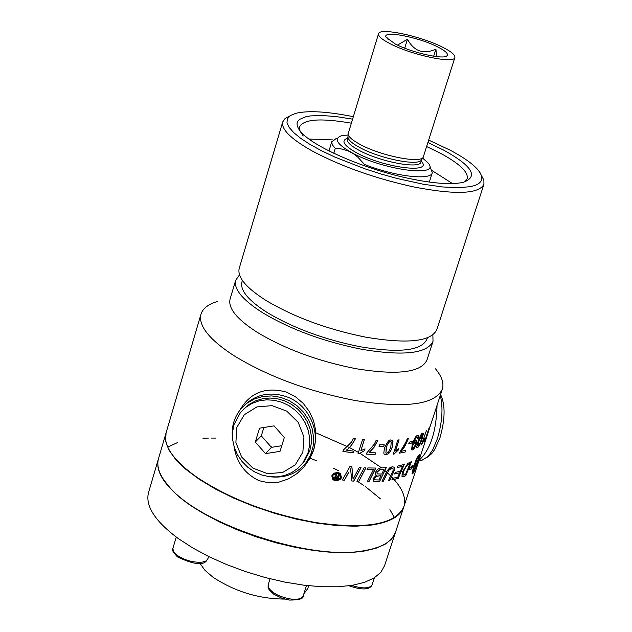 <?xml version="1.0" encoding="UTF-8"?>
<svg xmlns="http://www.w3.org/2000/svg" width="632" height="632" viewBox="0 0 632 632"><rect width="100%" height="100%" fill="white"/><g stroke="black" fill="none" stroke-linecap="round" stroke-linejoin="round"><path stroke-width="0.95" d="M388.348 39.784L387.369 37.912L387.392 38.947M436.649 56.611L435.906 49.099C423.63 54.739 414.15 51.453 407.466 39.247L404.709 48.182M407.466 39.247L397.481 45.109M435.906 49.099L433.678 56.209M395.545 44.169L386.136 37.351C381.507 30.02 418.226 36.885 437.542 46.847C446.018 51.168 449.052 54.249 446.634 56.082C442.147 59.542 411.448 52.416 395.545 44.169M333.807 153.284L335.276 148.457L341.359 148.947L347.963 150.803L353.083 153.473L357.917 157.21L364.467 164.431L364.087 165.671M364.467 164.431C394.692 176.462 431.127 180.752 432.304 172.726L430.274 167.346M422.65 158.158L427.564 162.44C443.182 178.066 382.747 170.356 351.068 152.28C336.785 144.041 333.57 138.534 341.438 135.777L348.042 135.003M336.414 138.29L331.721 142.018L332.282 144.72L335.276 148.457M442.511 47.163C451.185 51.532 455.309 54.96 454.898 57.457C454.59 64.085 412.19 55.221 390.371 43.837C382.012 39.555 378.055 36.214 378.505 33.812C379.121 27.216 420.683 35.969 442.511 47.163M454.898 57.457L423.195 157.313C419.703 163.728 379.769 155.527 359.545 144.136C352.308 140.154 348.485 136.796 348.074 134.063L378.505 33.812M421.686 159.643L421.41 160.078C417.973 166.374 378.955 158.387 359.189 147.232C352.119 143.33 348.382 140.035 347.979 137.349L347.995 136.71M355.508 438.458C351.408 445.813 348.232 449.684 345.973 450.071L353.786 451.177L353.248 452.868L342.915 451.406L343.342 450.039L351.582 442.029L353.588 438.189L355.587 438.466C351.882 445.339 348.706 449.226 346.044 450.118M353.707 451.169L353.177 452.82L342.923 451.374M402.513 466.337L397.078 467.625L397.789 466.037L404.283 464.417L398.176 478.479L391.832 479.949L392.551 478.361L397.765 477.192L399.693 472.815L394.629 473.984L395.348 472.396L400.388 471.219L402.513 466.337L397.101 467.569M399.693 472.815L394.652 473.929M404.196 464.449L398.12 478.44L391.856 479.893M405.768 475.722L403.643 476.639L401.976 476.631L402.26 472.254L407.877 463.367L411.558 461.55L405.768 475.722L402.11 476.749M411.456 461.597L405.704 475.683M403.287 471.993L402.995 475.138L405.507 474.529L410.018 463.588L407.498 464.907L405.681 466.985L403.224 471.954L403.058 475.193M406.692 465.642L403.224 471.954M410.018 463.588L406.629 465.602M376.372 475.161L375.74 474.766L375.384 472.388L377.817 469.102L380.488 467.964L386.278 467.609L379.619 481.45L374.634 481.608L373.449 481.078L373.149 478.503L376.372 475.161L375.961 474.94M386.199 467.609L379.563 481.41L373.654 481.236M381.033 475.635L376.617 476.157L374.847 477.847L374.823 479.83L378.923 479.972L380.978 475.596L375.929 476.457L374.579 478.329L374.895 479.893M384.098 469.284L380.069 469.584L376.98 472.341L377.107 473.882L381.799 474.063L384.043 469.244L380.006 469.544L376.917 472.302L377.185 473.945M411.851 467.277L413.715 465.974L416.875 457.971L419.482 454.384L419.111 457.244L418.352 458.168L418.661 455.293L414.624 465.136L416.788 463.303L414.529 465.444L414.071 466.898L413.059 472.878L418.582 458.295L418.36 460.459L415.319 468.66L413.518 472.649L411.993 473.953L413.612 466.282L411.701 467.617L410.911 469.41L408.793 469.134L412.83 465.034L411.851 467.277L412.641 465.286M416.788 463.303L414.529 465.444M411.701 467.617L410.855 469.339M410.563 469.094L408.959 469.007M411.637 467.577L413.612 466.282M414.592 465.492L414.071 466.898M419.466 454.4L418.392 458.002M418.732 455.34L418.273 456.028M418.337 456.067L417.807 456.968M417.878 457.015L417.302 458.082M417.373 458.121L416.772 459.338M416.836 459.385L416.219 460.704M416.283 460.752L415.666 462.158M415.738 462.197L415.137 463.643M415.2 463.683L414.695 465.176M413.217 473.06L412.285 473.889M413.881 471.986L413.447 472.61M414.316 471.077L413.818 471.938M414.797 469.963L414.244 471.038M415.319 468.66L414.726 469.916M415.864 467.222L415.248 468.62M416.417 465.689L415.793 467.182M416.978 464.101L416.354 465.642M417.515 462.506L416.907 464.054M418.021 460.949L417.444 462.458M418.36 460.459L417.95 460.902M418.51 458.469L418.289 460.42M414.134 466.937L412.909 473.131M365.825 467.854L358.684 481.434L356.977 481.331M364.158 467.767L365.904 467.854L358.747 481.481L356.954 481.371L364.158 467.767M419.846 457.876L417.736 461.905L419.94 457.584L442.289 389.304M418.147 461.321L417.72 461.953M339.945 473.131L341.32 477.2L340.245 478.985L337.014 480.676L333.293 479.949M339.266 473.771L336.279 473.171L333.522 474.537L332.685 475.912L333.973 479.293M335.608 479.917L338.325 479.498L340.095 477.918L340.474 477.113L339.653 474.063L337.741 473.21L336.098 473.257L333.214 475.043L332.756 475.951L333.641 479.04L335.608 479.917M337.994 472.404L340.372 473.455L341.391 477.239C341.406 479.159 339.392 480.32 335.347 480.739L332.89 479.649L331.792 475.801L334.028 473.163L337.994 472.404M383.427 481.126L382.02 481.26L387.108 470.856L389.573 467.949L392.195 466.748L394.21 467.198L394.376 470.176L389.826 480.296L388.538 480.494L393.136 470.366L392.97 468.541L391.769 468.249L388.885 470.2L383.427 481.126L382.044 481.213M389.826 480.296L388.562 480.446M392.772 468.391L391.714 468.209C391.153 467.246 389.573 468.991 386.982 473.455L383.363 481.086M393.309 472.689L389.77 480.257M393.926 466.985L394.313 470.137L393.254 472.649M336.335 474.182L337.125 476.086M336.177 476.188L335.094 473.984L336.39 474.19L337.077 476.046L337.93 476.323L338.507 474.506L339.534 474.656L338.128 479.08L334.699 478.353L334.399 477.215L336.019 476.086M339.455 474.64L338.057 479.04L334.762 478.4M337.227 476.915L335.458 477.286L335.671 477.839L337.33 478.227L337.646 476.978L335.529 477.334L335.671 477.839M337.709 477.018L337.291 476.963M368.898 481.782L367.263 481.774L373.441 469.623L367.026 469.489L367.832 467.933L375.827 468.051L368.898 481.782L367.287 481.734M375.74 468.051L368.835 481.742M373.441 469.623L367.05 469.45M427.034 435.322L424.799 440.978M429.468 427.042L426.884 435.788M426.956 435.827L424.696 441.278L429.247 427.382L426.11 437.573M348.753 472.325L344.361 480.217L342.402 479.972L349.907 466.534L351.882 466.756L353.083 479.19L359.26 467.443L361.038 467.577L353.762 481.142L351.779 480.944M360.951 467.569L353.699 481.102M353.762 481.142L351.779 480.976L350.586 468.786M348.69 472.278L344.298 480.17L342.425 479.941M353.083 479.19L351.819 466.748M423.084 433.078L421.986 439.074L417.752 447.409L417.12 447.527M422.302 434.555L418.826 440.986L417.918 446.058M419.427 444.541L421.331 439.603L422.389 434.626L418.89 441.025L417.886 446.018L419.427 444.541M418.06 441.444C420.312 435.535 421.781 432.786 422.468 433.212L423.211 433.189L423.345 433.821L422.05 439.114C420.691 443.372 419.277 446.153 417.823 447.448L417.049 447.456C416.433 448.056 416.772 446.05 418.06 441.444M422.998 441.318L424.783 438.166L421.394 444.928L426.442 430.558M424.246 439.809L421.718 444.549M424.601 438.458L424.175 439.769M418.202 435.559L418.226 438.205L417.436 438.671M416.535 440.551L416.369 444.225C414.545 448.357 413.288 450.245 412.593 449.897L411.764 449.905M417.365 436.988L416.883 436.981C417.112 435.472 415.974 437.384 413.478 442.716L415.824 440.583L416.701 440.686L416.433 444.264L412.657 449.937L411.622 449.779L412.254 444.106C414.426 438.324 416.148 435.495 417.428 435.598L418.36 435.685L418.226 438.205M415.595 442.163L415.042 442.147L412.554 445.837L412.506 448.538M412.617 445.876L412.451 448.483L413.004 448.562L415.564 444.604L415.722 442.258L415.106 442.187L412.554 445.837M418.289 438.245L417.412 438.758L417.468 437.075L416.946 437.02C416.306 436.688 415.169 438.6 413.541 442.756L413.431 443.095M405.183 452.03L399.219 453.199L405.626 442.621L407.324 438.655L408.469 438.418C403.042 450.837 403.793 447.172 401.265 451.288L405.728 450.371L405.183 452.03L399.234 453.152M405.649 450.387L405.128 451.991M401.265 451.288L408.383 438.434M412.341 441.302L411.795 442.977L408.73 443.822M408.714 443.885L409.275 442.147L412.419 441.278L411.859 443.016L408.714 443.885M392.188 440.496L392.907 441.515L392.132 447.211L390.521 451.106L387.906 454.108L384.817 454.361M392.195 447.251L390.75 450.837L388.672 453.626L386.199 454.684L384.604 454.187C383.585 454.748 383.632 452.536 384.73 447.559C387.542 441.484 389.589 439.035 390.876 440.212L392.448 440.694L392.962 441.555L392.132 447.211M386.681 453.255L388.538 452.164L390.797 447.338L391.232 441.918L390.055 441.697L388.949 442.313L386.863 445.734L385.836 452.97L386.681 453.255M391.058 441.784L390.347 441.602C389.533 440.662 388.135 442.629 386.168 447.488L385.955 453.065M398.618 448.586L398.105 450.174L394.013 454.068L393.262 454.147M399.045 439.872L395.474 450.885L398.713 448.538L398.105 450.174M398.168 450.213L394.013 454.068M394.076 454.108L393.246 454.195L397.836 439.991L399.124 439.864L395.537 450.924M383.727 446.587L379.05 446.555L379.611 444.802L384.288 444.833L383.727 446.587L379.058 446.524M384.217 444.833L383.663 446.548M377.715 440.425L374.01 447.227L369.096 452.544L375.613 452.86L375.076 454.534L366.457 454.132L366.892 452.773L374.239 444.249L376.127 440.354L377.786 440.425L374.026 447.33L369.159 452.583M375.542 452.852L375.013 454.495L366.473 454.1M360.856 450.671L365.059 448.878L364.514 450.577L359.213 453.776L358.044 453.658L362.626 439.311L364.427 439.493L360.856 450.671L364.348 439.485M359.213 453.776L358.052 453.618M364.514 450.577L359.142 453.729M364.972 448.902L364.451 450.529M217.692 301.409C208.307 304.166 202.722 308.471 200.944 314.317C198.25 325.646 209.105 339.345 233.5 355.397C267.652 376.332 308.163 391.366 355.018 400.498C406.044 408.548 435.156 404.733 442.368 389.051C444.099 383.19 441.815 376.451 435.535 368.843M166.153 432.604L166.074 432.873C162.969 445.592 173.263 460.404 196.963 477.294C230.198 499.225 269.983 514.337 316.332 522.648C366.876 529.608 396.074 524.22 403.927 506.501C406.234 498.553 402.947 489.555 394.076 479.491M392.93 478.234L391.477 476.71M390.615 475.841L387.392 472.776M386.428 471.914L384.872 470.556M381.602 467.862L359.798 453.183M358.376 452.37L349.354 447.488M349.283 447.456L315.866 432.817M239.718 410.397C249.972 392.543 265.551 386.452 286.462 392.109L295.468 396.762L303.36 403.5L309.451 411.669L313.488 420.478L315.637 430.092L315.692 439.991L313.764 449.415L309.941 458.342L304.182 466.685L296.874 473.668L288.532 478.843L278.957 482.129L268.869 482.824L259.191 480.723C244.971 473.937 236.581 462.529 234.038 446.516M232.695 439.998C230.972 428.275 233.65 417.981 240.729 409.117L246.954 403.232L254.443 398.942L262.825 396.462L271.713 395.916L280.655 397.338L289.235 400.664L297.024 405.728L303.637 412.301L308.764 420.043L312.137 428.583L313.614 437.502L313.109 446.374L310.668 454.756L306.402 462.245C297.609 473.329 285.877 478.203 271.191 476.884M243.952 408.841L249.395 404.219L255.723 400.799L262.699 398.697L270.054 398.018L277.527 398.776L284.827 400.949L291.684 404.464L297.838 409.181L303.052 414.924L307.136 421.473L309.941 428.591L311.347 436.001L311.315 443.427L309.846 450.592L304.592 460.949L301.812 464.251M305.288 463.683L308.203 460.207C324.09 440.243 312.2 405.412 286.343 396.675C270.006 391.358 256.007 394.25 244.363 405.349M272.258 447.219L270.788 446.587M261.759 436.372L261.458 435.377M263.876 427.485L261.308 435.867L271.46 447.345L281.777 445.726M259.539 428.18L274.059 425.865L284.321 437.478L280.031 451.359L265.527 453.618L255.296 442.052L259.539 428.18M255.296 442.052L261.308 435.867M265.527 453.618L271.46 447.345M233.982 424.625L232.552 432.122L232.679 439.872L234.353 447.551L237.521 454.858L242.032 461.494L247.72 467.206L254.348 471.756L261.656 474.964L269.343 476.694L277.116 476.884L284.645 475.517L291.636 472.633L297.806 468.367L302.886 462.869L308.147 452.488L309.641 445.133L309.617 437.51L308.084 429.918L305.098 422.658L300.777 416.006L295.286 410.239L288.848 405.578L281.706 402.213L274.162 400.269L266.491 399.827L259.017 400.886L252.018 403.421L245.777 407.308L240.523 412.412L233.982 424.625M236.842 427.39L244.323 414.695L256.884 406.921L272.052 405.649L286.817 411.156L298.201 422.366L303.937 437.028L302.87 452.204L295.262 464.852L282.638 472.499L267.534 473.652L252.911 468.13L241.622 457.015L235.894 442.487L236.842 427.39M452.536 183.596L432.28 170.727M332.977 139.909L309.008 139.048M239.252 268.245L239.196 268.426C237.158 277.227 246.314 288.042 266.665 300.864C294.67 317.367 327.645 329.462 365.588 337.14C407.348 344.179 431.095 341.667 436.823 329.604L483.883 184.41M241.945 281.856L241.898 282.03C239.955 290.42 248.526 300.666 267.605 312.769C293.769 328.277 324.572 339.597 360.003 346.723C399.148 353.256 421.441 350.784 426.884 339.289L427.351 337.851M239.504 274.841L235.681 280.268C233.603 289.187 242.712 300.089 263.007 312.982C290.941 329.572 323.853 341.667 361.757 349.291C403.485 356.235 427.232 353.588 433.015 341.351L432.873 334.897M230.127 298.944L230.072 299.133C227.939 308.242 236.976 319.294 257.177 332.298C284.993 349.014 317.817 361.133 355.65 368.638C397.315 375.44 421.078 372.588 426.94 360.074L432.952 341.549M303.242 135.967L299.971 131.022L299.6 126.858C303.542 119.14 320.74 117.9 351.202 123.153M426.758 146.6L440.228 153.142C459.456 163.506 468.462 172.046 467.238 178.753L464.883 181.85M352.435 119.124L336.137 116.58L321.925 115.49L310.43 115.917L305.896 116.707L299.513 119.416L297.767 121.312L297.024 123.54L297.309 126.084L298.628 128.912L300.982 132.001C313.527 147.098 365.501 169.526 410.034 178.682C434.405 183.683 452.188 184.884 463.39 182.277C478.827 176.644 472.183 165.892 443.443 150.005L428.022 142.587M395.15 481.126L393.799 479.554M392.654 478.29L391.374 476.931M289.827 115.972L285.064 118.532L282.717 121.96C281.129 129.276 290.87 138.898 311.939 150.827C340.893 166.271 374.586 178.271 413.028 186.803C455.253 194.996 478.89 194.143 483.938 184.252L483.875 180.16L481.426 175.443M428.796 140.13L450.047 150.132C463.288 157.139 472.57 163.688 477.903 169.771L480.352 173.16L481.679 176.281L481.837 179.101L480.826 181.574L478.629 183.667L475.272 185.358L470.777 186.614L458.563 187.736L442.534 186.954L423.456 184.268L397.22 178.524L381.001 174.005L364.869 168.807L334.707 157.013L321.522 150.748L310.107 144.475L300.753 138.369L293.69 132.601L289.069 127.316L286.983 122.648L287.434 118.713L290.372 115.593L295.681 113.365C307.95 110.355 327.123 111.461 353.185 116.659M403.714 507.156L395.561 532.073C392.93 540.115 384.738 545.874 370.992 549.358L362.981 550.907C309.941 560.639 200.407 524.347 169.344 486.94C159.857 476.259 156.238 466.843 158.482 458.682L158.561 458.413M168.049 446.958L177.647 442.519M202.959 438.245L208.852 438.055M211.096 438.047L215.931 438.11M310.02 458.192L317.003 460.941M333.712 468.328L338.238 470.556M358.265 481.853L363.795 485.502M365.636 486.79L380.496 498.885M389.912 509.653L394.226 517.26M163.522 479.522L169.613 487.343C200.565 524.631 309.696 560.789 362.563 551.088L370.542 549.548L379.508 546.672M166.058 432.928L165.631 441.152L168.87 449.976L175.656 459.472L185.855 469.339L199.214 479.285L215.33 488.986L233.722 498.111L253.795 506.351L274.888 513.437L296.297 519.125L317.319 523.217L337.251 525.611L355.445 526.227L371.347 525.081C389.849 522.316 400.664 516.249 403.808 506.872L403.824 506.825M395.395 481.544L393.697 479.577M393.657 479.53L391.319 477.042M308.653 585.753L307.752 588.582L303.858 593.851M284.661 599.073C258.891 598.899 235.017 591.631 213.055 577.277L204.926 570.277L199.973 563.396M395.34 532.737L384.54 565.743L380.804 572.371L374.144 577.94L364.672 582.285L352.577 585.272L338.152 586.78L321.743 586.765L303.795 585.185L284.787 582.088L265.25 577.545L245.737 571.668L226.793 564.637L208.963 556.65L192.736 547.928L178.556 538.741C155.196 521.432 145.178 506.074 148.488 492.676L148.567 492.391M395.45 532.405L391.761 538.867L385.149 544.231L375.7 548.379L363.621 551.167L349.188 552.51L332.764 552.336L314.776 550.638L295.705 547.438L276.097 542.825L256.497 536.923L237.458 529.893L219.525 521.945L203.196 513.303L188.897 504.21C165.355 487.138 155.18 472.088 158.371 459.061L158.466 458.737M419.048 460.301C430.36 449.85 436.364 431.506 437.052 405.286M440.291 395.395C443.285 407.83 442.282 422.342 437.289 438.94L432.778 449.684L428.298 456.312L421.536 460.531L419.174 460.222M429.089 455.838L431.94 453.294L434.634 449.636L439.927 437.873C445.236 419.293 445.449 404.836 440.583 394.502M421.244 161.136C434.168 174.377 382.739 167.701 355.824 152.367C343.611 145.328 340.838 140.628 347.505 138.25M421.742 159.556L420.991 161.958C420.32 169.534 379.168 161.721 358.36 149.926C350.381 145.486 346.668 141.892 347.237 139.127L348.003 136.638M207.865 558.854L206.056 560.955L202.272 562.14C193.613 562.749 185.279 560.513 177.276 555.425L173.587 551.76L172.868 548.434C171.375 549.224 172.899 552.036 177.442 556.871C206.98 571.036 206.672 558.625 207.865 558.854L208.6 556.468M349.109 585.801C360.975 589.917 368.44 589.972 371.521 585.967L371.695 585.58C368.385 588.708 361.702 588.653 351.637 585.422M306.504 585.516L303.202 595.889C301.883 598.86 297.506 599.863 290.072 598.915C279.352 596.798 272.187 593.053 268.56 587.689L268.173 584.821L270.062 578.786M331.808 141.623L328.98 150.922M432.304 172.726L429.333 182.071M421.41 160.078L423.195 157.313M347.979 137.349L348.074 134.063M403.927 506.501L419.751 458.161M166.074 432.873L200.944 314.317M308.203 460.207L306.402 462.245M302.886 462.869L304.592 460.949M172.868 548.434L176.273 537.074M372.074 584.829L374.365 577.806M241.898 282.03L242.38 280.395M230.072 299.133L235.681 280.268M239.196 268.426L282.717 121.96M370.542 549.548L370.992 549.358M169.613 487.343L169.344 486.94M165.963 433.252L158.482 458.682M158.371 459.061L148.488 492.676M268.173 584.821L268.071 587.318L269.082 589.727L273.751 594.214L281.935 598.22L289.298 600.06C299.126 600.092 303.755 598.702 303.202 595.889M421.536 460.531L419.3 460.143M431.253 454.029L427.524 457.141"/></g></svg>
